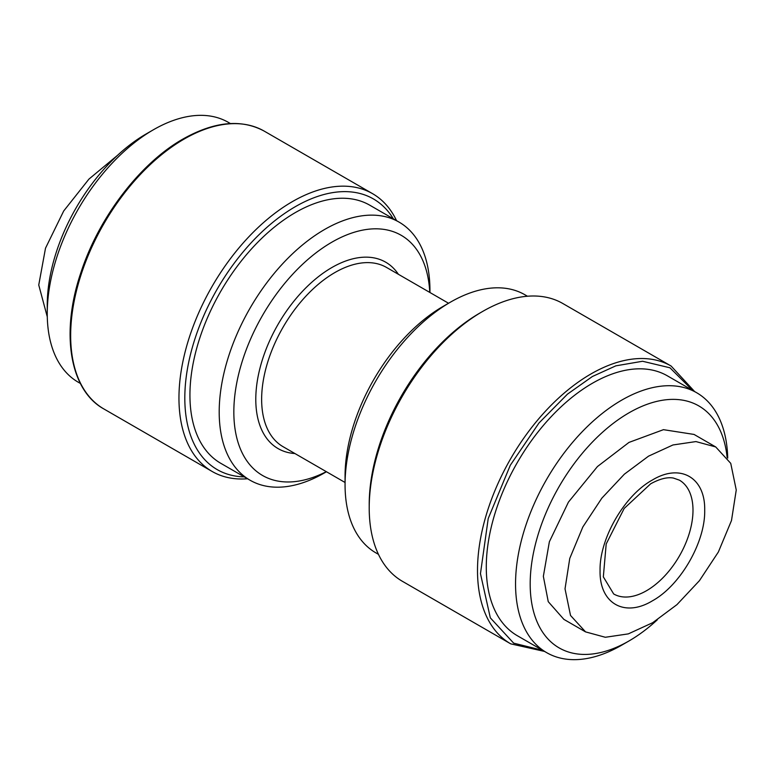<?xml version="1.0" encoding="UTF-8"?>
<svg xmlns="http://www.w3.org/2000/svg" width="775" height="775" viewBox="0 0 775 775"><rect width="100%" height="100%" fill="white"/><g stroke="black" fill="none" stroke-linecap="round" stroke-linejoin="round"><path stroke-width="1.16" d="M117.655 155.223L88.922 179.122L63.705 210.974L45.512 248.174L38.75 285.006L47.285 316.859M704.698 510.221C705.386 477.419 680.314 463.101 652.385 480.016C624.417 495.322 599.346 538.799 600.063 570.632C599.356 603.337 624.408 617.811 652.385 600.838C680.305 585.551 705.424 542.122 704.698 510.221M565.023 588.845L570.516 615.457L585.561 631.887L605.323 637.273L628.312 633.882L652.676 622.712L676.943 604.645L699.457 580.649L718.367 552.003L731.493 520.519L736.25 489.994L730.748 463.363L715.722 446.952L695.95 441.576L672.952 444.966L648.549 456.155L624.359 474.184L601.846 498.151L582.839 526.971L569.761 558.417L565.023 588.845M715.722 446.952L694.051 434.436L663.458 429.67L628.971 442.418L597.457 466.54L568.433 502.113L549.368 541.764L543.352 576.338L548.245 601.662L563.89 619.38L585.561 631.896M247.545 478.766A160.396 92.603 -60 0 1 212.176 471.491A160.396 92.603 -60 0 1 178.957 398.059A160.396 92.603 -60 0 1 292.378 201.616A160.396 92.603 -60 0 1 372.572 193.672A160.396 92.603 -60 0 1 396.558 220.662M244.309 476.896A156.259 90.22 -60 0 1 187.976 365.926A156.259 90.22 -60 0 1 295.304 206.683A156.259 90.22 -60 0 1 393.322 218.792M230.417 123.554L228.373 122.372A150.05 86.626 120 0 0 153.343 129.803A150.05 86.626 120 0 0 47.246 313.575A150.05 86.626 120 0 0 78.323 382.259L80.377 383.441M326.459 471.752L324.57 472.837A149.013 86.035 -60 0 1 250.063 480.219L220.797 463.324A149.013 86.035 -60 0 1 189.933 395.105A149.013 86.035 -60 0 1 254.985 245.142A149.013 86.035 -60 0 1 369.811 205.22L399.077 222.115A149.013 86.035 -60 0 1 429.941 290.334L429.941 292.514M250.063 480.219A149.013 86.035 -60 0 1 219.199 412A149.013 86.035 -60 0 1 284.251 262.037A149.013 86.035 -60 0 1 399.077 222.115M153.343 129.803L146.029 134.027A139.703 80.658 120 0 0 47.246 305.118L47.246 313.575M326.304 471.655A138.667 80.058 -60 0 1 233.837 412A138.667 80.058 -60 0 1 329.094 243.834A138.667 80.058 -60 0 1 429.776 292.417M378.442 554.338L375.923 552.885A149.013 86.035 -60 0 1 345.059 484.666L345.059 476.218A138.667 80.058 -60 0 1 443.106 306.387L450.43 302.163A149.013 86.035 -60 0 1 524.937 294.781L527.455 296.234M345.059 484.666A149.013 86.035 -60 0 1 450.43 302.163M369.21 507.896L369.21 504.525A156.259 90.22 -60 0 1 479.696 313.148L482.622 311.453A160.396 92.603 -60 0 1 562.824 303.509L671.111 366.032A160.396 92.603 -60 0 0 590.918 373.976A160.396 92.603 -60 0 0 477.507 570.419A160.396 92.603 -60 0 0 510.725 643.851L402.428 581.327A160.396 92.603 -60 0 1 369.21 507.896A160.396 92.603 -60 0 1 482.622 311.453M727.115 457.289A139.703 80.658 120 0 0 623.342 416.272A139.703 80.658 120 0 0 530.187 583.943A139.703 80.658 120 0 0 628.971 640.973L621.657 645.197A150.05 86.626 -60 0 1 546.627 652.627L517.361 635.732A150.05 86.626 -60 0 1 486.283 567.048A150.05 86.626 -60 0 1 551.781 416.039A150.05 86.626 -60 0 1 667.401 375.846L696.677 392.741A150.05 86.626 -60 0 1 727.715 458.141M546.627 652.627A150.05 86.626 -60 0 1 515.549 583.943A150.05 86.626 -60 0 1 581.047 432.944A150.05 86.626 -60 0 1 696.677 392.741M628.971 640.973A139.703 80.658 120 0 0 657.355 619.777M103.889 408.968C69.692 390.232 60.314 332.814 80.968 272.393C98.861 217.271 140.265 163.147 183.045 138.996C214.355 121.404 241.432 118.788 264.275 131.149A160.396 92.603 120 0 0 184.082 139.093A160.396 92.603 120 0 0 70.661 335.536A160.396 92.603 120 0 0 103.889 408.968L212.176 471.491M679.384 480.142A65.71 37.936 -60 0 1 692.995 510.221A65.71 37.936 -60 0 1 646.534 590.705A65.71 37.936 -60 0 1 613.674 593.96L603.337 576.862L606.195 543.963L624.185 508.439L650.671 483.803C659.709 478.843 667.294 476.925 673.407 478.059L679.384 480.142M542.626 650.322L513.68 643.163L490.333 617.859L480.461 573.655L488.221 518.523L510.308 465.252L538.964 423.014L567.474 394.136L592.381 376.514L615.815 365.848L642.562 361.257L669.968 367.796L692.666 390.426M294.926 453.54A107.618 62.136 -60 0 1 255.789 399.328A107.618 62.136 -60 0 1 312.8 281.354A107.618 62.136 -60 0 1 398.408 274.311M345.059 482.486L283.078 446.7A103.482 59.743 -60 0 1 261.64 399.328A103.482 59.743 -60 0 1 306.813 295.188A103.482 59.743 -60 0 1 386.56 267.462L448.541 303.248M694.623 391.559L671.111 366.032M264.275 131.149L372.572 193.672M544.583 651.446L510.725 643.851"/></g></svg>
